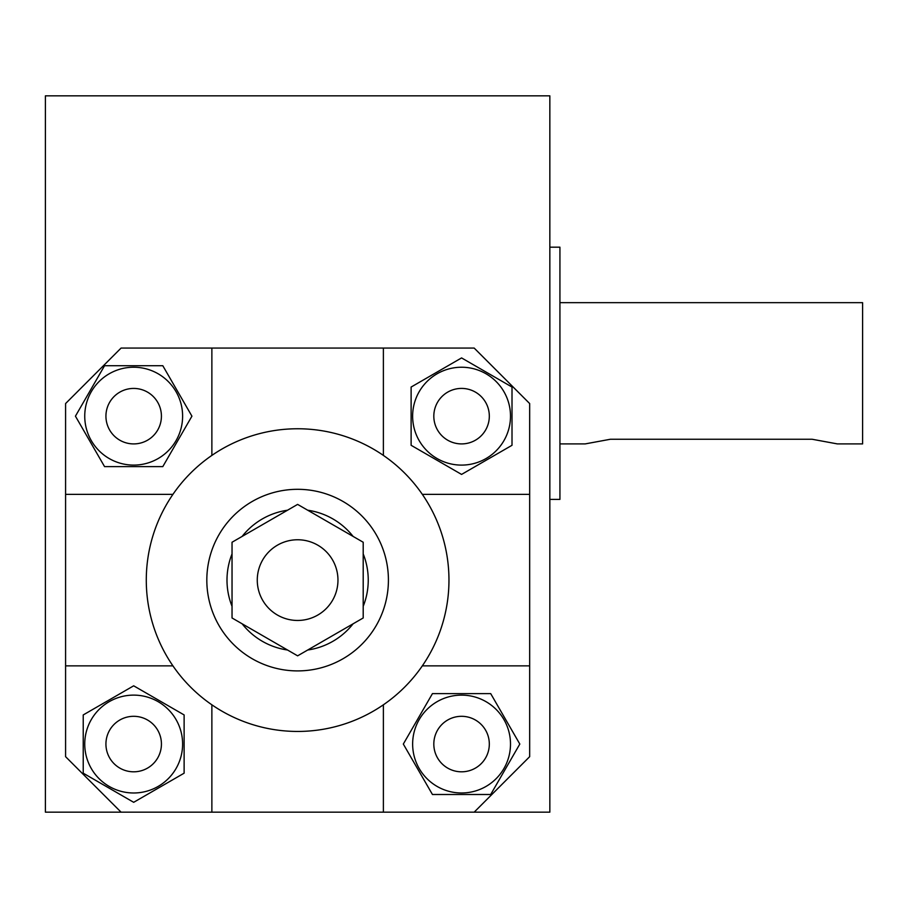 <?xml version="1.0" encoding="UTF-8"?>
<svg xmlns="http://www.w3.org/2000/svg" width="908" height="908" viewBox="0 0 908 908"><rect width="100%" height="100%" fill="white"/><g stroke="black" fill="none" stroke-linecap="round" stroke-linejoin="round"><path stroke-width="1.36" d="M559.93 443.91L585.161 443.91L610.38 439.256L812.161 439.256L837.38 443.91L862.6 443.91L862.6 302.67L559.93 302.67M549.839 499.4L559.93 499.4L559.93 247.18L549.839 247.18M297.62 655.837L363.2 617.973L363.2 542.246L297.62 504.394L232.039 542.246L232.039 617.973L297.62 655.837M353.11 623.796A70.62 70.62 0 0 1 307.71 650.015M307.71 510.217A70.62 70.62 0 0 1 353.11 536.424M232.039 606.328A70.62 70.62 0 0 1 232.039 553.903M242.13 536.424A70.62 70.62 0 0 1 287.53 510.217M363.2 553.903A70.62 70.62 0 0 1 363.2 606.328M287.53 650.015A70.62 70.62 0 0 1 242.13 623.796M297.62 539.761A40.361 40.361 0 0 1 332.566 600.29A40.361 40.361 0 0 1 262.673 600.29A40.361 40.361 0 0 1 297.62 539.761M297.62 489.31A90.8 90.8 0 0 1 376.252 625.51A90.8 90.8 0 0 1 218.987 625.51A90.8 90.8 0 0 1 297.62 489.31M461.57 465.1A48.93 48.93 0 0 1 419.19 391.7A48.93 48.93 0 0 1 503.94 391.7A48.93 48.93 0 0 1 461.57 465.1M461.57 443.91A27.739 27.739 0 0 1 437.543 402.289A27.739 27.739 0 0 1 485.598 402.289A27.739 27.739 0 0 1 461.57 443.91M411.12 387.046L461.57 357.922L512.01 387.046L512.01 445.295L461.57 474.419L411.12 445.295L411.12 387.046M412.641 744.061A48.93 48.93 0 0 1 486.03 701.68A48.93 48.93 0 0 1 486.03 786.43A48.93 48.93 0 0 1 412.641 744.061M433.82 744.061A27.739 27.739 0 0 1 475.44 720.033A27.739 27.739 0 0 1 475.44 768.089A27.739 27.739 0 0 1 433.82 744.061M490.695 693.61L519.819 744.061L490.695 794.5L432.446 794.5L403.322 744.061L432.446 693.61L490.695 693.61M133.68 695.119A48.93 48.93 0 0 1 176.05 768.52A48.93 48.93 0 0 1 91.299 768.52A48.93 48.93 0 0 1 133.68 695.119M133.68 716.31A27.739 27.739 0 0 1 157.708 757.93A27.739 27.739 0 0 1 109.652 757.93A27.739 27.739 0 0 1 133.68 716.31M184.12 773.185L133.68 802.309L83.23 773.185L83.23 714.937L133.68 685.812L184.12 714.937L184.12 773.185M182.61 416.17A48.93 48.93 0 0 1 109.21 458.54A48.93 48.93 0 0 1 109.21 373.79A48.93 48.93 0 0 1 182.61 416.17M161.42 416.17A27.739 27.739 0 0 1 119.811 440.198A27.739 27.739 0 0 1 119.811 392.142A27.739 27.739 0 0 1 161.42 416.17M104.556 466.61L75.432 416.17L104.556 365.72L162.804 365.72L191.928 416.17L162.804 466.61L104.556 466.61M172.929 494.361A151.33 151.33 0 0 1 448.961 580.11A151.33 151.33 0 0 1 252.719 724.629A151.33 151.33 0 0 1 172.929 494.361L65.58 494.361L65.58 403.561L121.07 348.07L211.87 348.07L211.87 455.419M211.87 704.801L211.87 812.161L121.07 812.161L65.58 756.67L65.58 665.87L172.929 665.87M422.311 665.87L529.67 665.87L529.67 756.67L474.18 812.161L383.38 812.161L383.38 704.801M383.38 455.419L383.38 348.07L474.18 348.07L529.67 403.561L529.67 494.361L422.311 494.361M65.58 665.87L65.58 494.361M383.38 812.161L211.87 812.161M529.67 494.361L529.67 665.87M211.87 348.07L383.38 348.07M121.07 812.161L45.4 812.161L45.4 95.839L549.839 95.839L549.839 812.161L474.18 812.161"/></g></svg>
